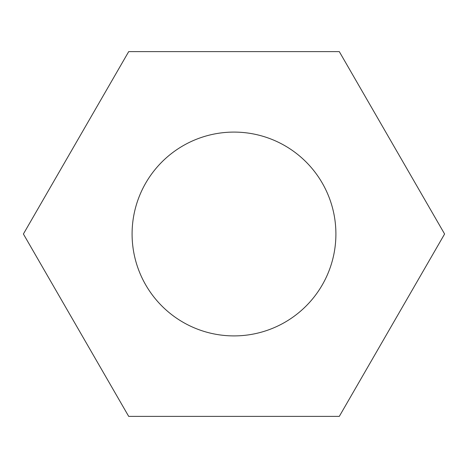 <?xml version="1.0" encoding="UTF-8"?>
<svg xmlns="http://www.w3.org/2000/svg" width="468" height="468" viewBox="0 0 468 468"><rect width="100%" height="100%" fill="white"/><g stroke="black" fill="none" stroke-linecap="round" stroke-linejoin="round"><path stroke-width="0.7" d="M444.6 234L339.3 51.615L128.7 51.615L23.4 234L128.7 416.385L339.3 416.385L444.6 234M335.901 234A101.901 101.901 0 0 1 183.046 322.253A101.901 101.901 0 0 1 183.046 145.747A101.901 101.901 0 0 1 335.901 234"/></g></svg>
